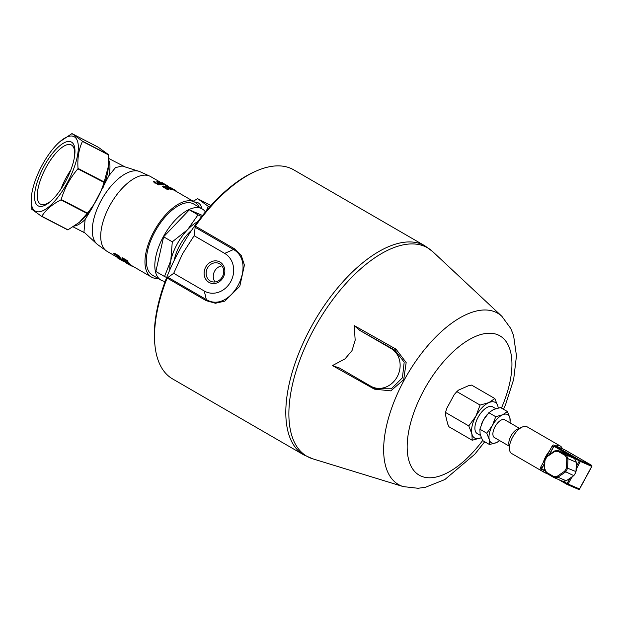 <?xml version="1.0" encoding="UTF-8"?>
<svg xmlns="http://www.w3.org/2000/svg" width="623" height="623" viewBox="0 0 623 623"><rect width="100%" height="100%" fill="white"/><g stroke="black" fill="none" stroke-linecap="round" stroke-linejoin="round"><path stroke-width="0.93" d="M208.962 282.351A11.564 10.132 113.2 0 1 209.624 262.719A11.564 10.132 113.2 0 1 224.833 271.527A11.564 10.132 113.2 0 1 208.962 282.351M210.247 281.004A9.804 8.59 -66.8 0 0 211.057 281.401A9.804 8.59 -66.8 0 0 222.816 275.787A9.804 8.59 -66.8 0 0 218.79 263.381A9.804 8.59 -66.8 0 0 207.241 268.536A9.804 8.59 -66.8 0 0 210.247 281.004M221.944 265.889A9.804 8.59 -66.8 0 0 214.172 272.072A9.804 8.59 -66.8 0 0 215.044 281.962M37.606 205.512A35.986 13.067 117.4 0 1 50.463 156.023A35.986 13.067 117.4 0 1 74.799 154.395A35.986 13.067 117.4 0 1 50.377 201.564A35.986 13.067 117.4 0 1 37.606 205.512M74.674 155.47A33.377 12.117 -62.6 0 0 71.349 144.941A33.377 12.117 -62.6 0 0 45.666 168.202A33.377 12.117 -62.6 0 0 40.098 203.869A33.377 12.117 -62.6 0 0 40.659 204.212A33.377 12.117 -62.6 0 0 51.172 200.847M70.749 170.172A33.377 12.117 -62.6 0 0 60.914 189.158M540.562 469.064L540.6 469.088A1.713 0.818 -59.9 0 1 540.562 469.064A1.713 0.818 -59.9 0 1 540.663 467.258L552.095 446.2A1.713 0.818 -59.9 0 1 553.668 445.024L564.298 449.588A1.713 0.818 -59.9 0 1 564.337 449.604A1.713 0.818 -59.9 0 1 564.376 449.635M549.26 454.572L553.395 446.956A1.713 0.818 -59.9 0 1 554.065 446.091A0.857 0.413 120.1 0 0 553.956 446.263L579.335 460.965L591.749 466.393L579.499 488.954L568.114 484.063L571.821 477.241M544.993 470.731L541.706 468.831A0.857 0.413 120.1 0 0 541.621 469.01A1.713 0.818 -59.9 0 1 541.963 468.013L544.728 462.92M541.706 468.831L544.712 463.286M549.556 454.369L553.956 446.263M549.408 451.145A15.419 7.39 120.1 0 0 543.349 462.305M562.265 448.716A15.419 7.39 120.1 0 0 560.334 446.052A15.419 7.39 120.1 0 0 556.004 446.021M543.108 470.575A15.419 7.39 120.1 0 0 544.876 472.748A15.419 7.39 120.1 0 0 545.25 472.935A15.419 7.39 120.1 0 0 546.464 473.231M541.621 469.01A0.857 0.413 120.1 0 0 541.66 469.734A0.857 0.413 120.1 0 0 541.675 469.742L541.66 469.734M564.298 449.588L591.507 465.264A0.857 0.748 113.2 0 1 591.749 466.393L591.764 466.354M591.562 465.303A0.857 0.413 120.1 0 0 591.523 465.272L566.151 450.577A0.857 0.413 120.1 0 0 566.151 450.577A0.857 0.413 120.1 0 0 566.128 450.569M566.229 480.792A13.706 12.008 113.2 0 1 562.117 481.057L553.769 477.475A13.706 12.008 -66.8 0 0 557.881 477.21L565.443 472.055A13.706 12.008 -66.8 0 0 567.631 468.021L567.942 458.676A13.706 12.008 -66.8 0 0 566.019 454.915L558.769 450.717L558.107 451.371L565.108 455.429L566.019 454.915L574.367 458.497A13.706 12.008 113.2 0 1 576.291 462.258L575.979 471.611A13.706 12.008 113.2 0 1 573.791 475.637L566.229 480.792L557.881 477.21L557.266 476.26A12.849 11.261 113.2 0 1 553.676 476.486L553.769 477.475L546.503 473.262L553.73 477.452M554.563 450.966L558.769 450.717L567.125 454.299L574.367 458.497M565.108 455.429A12.849 11.261 113.2 0 1 566.79 458.715L567.942 458.676L576.291 462.258M566.79 458.715L566.486 467.756L575.979 471.611M566.486 467.756A12.849 11.261 113.2 0 1 564.578 471.268L573.791 475.637M553.676 476.486L546.667 472.429L546.519 473.278M554.525 450.982L546.986 456.122L544.821 460.101L544.51 469.423L546.503 473.262M546.667 472.429A12.849 11.261 113.2 0 1 544.993 469.15L544.595 469.516A13.706 12.008 -66.8 0 0 546.402 473.122M544.993 469.15L544.595 469.516L544.915 460.163M545.296 460.101A12.849 11.261 113.2 0 1 547.204 456.589L547.103 456.137M547.204 456.589L554.517 451.605L554.657 450.982A13.706 12.008 -66.8 0 1 558.66 450.702M576.618 468.403L580.363 461.503A0.857 0.748 -66.8 0 0 580.122 460.374L554.743 445.679A0.857 0.413 120.1 0 0 554.065 446.091M554.743 445.679L553.668 445.024M576.197 465.093A10.28 9.01 113.2 0 1 576.446 466.277L576.766 467.904M569.967 478.215L571.532 477.771L572.553 476.603A10.28 9.01 113.2 0 0 573.09 476.112M576.945 467.795L576.47 469.392A10.28 9.01 113.2 0 1 575.979 471.479M560.334 446.052L527.144 426.833A15.419 7.39 120.1 0 0 522.393 426.981L517.503 429.115A10.28 4.929 120.1 0 0 508.866 444.02L509.45 449.339A15.419 7.39 120.1 0 0 511.685 453.528L544.876 472.748M494.67 437.712A10.28 4.929 -59.9 0 1 494.421 437.58A10.28 4.929 -59.9 0 1 495.16 426.475A10.28 4.929 -59.9 0 1 504.474 419.661A10.28 4.929 -59.9 0 1 504.723 419.785L519.395 428.289M522.393 426.981A15.419 7.39 120.1 0 0 509.45 449.339M480.473 435.446L477.202 433.553A15.419 7.39 -59.9 0 1 478.534 416.499A15.419 7.39 -59.9 0 1 492.661 406.858L495.776 408.665M509.957 422.822A16.276 7.803 120.1 0 0 509.894 417.862A16.276 7.803 120.1 0 0 502.683 414.762A16.276 7.803 120.1 0 0 492.357 425.587A16.276 7.803 120.1 0 0 489.25 439.511A16.276 7.803 120.1 0 0 496.461 442.61A16.276 7.803 120.1 0 0 499.654 440.617M499.747 440.671L496.461 442.61L489.507 444.542L489.25 439.511L486.773 433.203L492.357 425.587L495.737 416.701L502.683 414.762L507.426 411.546L500.526 407.551L493.572 409.49L488.837 412.706L483.253 420.315A16.276 7.803 -59.9 0 1 486.711 415.152L486.984 414.817M481.4 424.356A16.276 7.803 -59.9 0 1 481.431 424.271A16.276 7.803 -59.9 0 1 483.253 420.315L479.874 429.2L480.138 434.239L482.607 440.547L489.507 444.542M507.426 411.546L509.894 417.862L510.144 422.931M479.874 429.2L486.773 433.203M488.837 412.706L495.737 416.701M480.084 405.067L488.86 402.622A20.567 9.859 120.1 0 0 475.824 416.296A20.567 9.859 120.1 0 0 471.891 433.881A20.567 9.859 120.1 0 0 480.995 437.79L472.218 440.243L471.891 433.881L468.769 425.906L475.824 416.296L480.084 405.067L456.846 391.61L458.544 390.099L468.434 385.746L471.611 385.1L494.849 398.556L497.972 406.531A20.567 9.859 120.1 0 0 488.86 402.622L494.849 398.556M468.769 425.906L445.531 412.449L446.66 408.579L454.237 394.616A22.046 10.568 -59.9 0 1 454.479 394.32A22.046 10.568 -59.9 0 1 454.494 394.304L456.846 391.61M445.531 412.449L445.359 414.381L447.672 423.983L448.981 426.778L472.218 440.243M498.221 408.01A20.567 9.859 120.1 0 0 497.972 406.531L498.268 408.003M173.708 273.302L167.135 278.045A120.807 57.916 120.1 0 0 155.026 346.069L154.831 344.301A119.094 57.098 -59.9 0 1 179.066 250.952A119.094 57.098 -59.9 0 1 254.823 171.652L256.458 170.936A120.807 57.916 120.1 0 0 195.334 226.11L194.127 235.704L182.586 253.732L173.708 273.302L204.266 291.003A21.423 18.768 -66.8 0 0 230.744 281.619A21.423 18.768 -66.8 0 0 224.677 253.397L194.127 235.704M339.442 368.045L332.456 365.584L345.041 358.848L352.018 350.617L355.18 340.174L354.183 325.564L359.86 330.439L391.143 348.561A21.423 18.768 113.2 0 1 397.715 375.786A21.423 18.768 113.2 0 1 372.484 387.047A21.423 18.768 113.2 0 1 370.732 386.167L339.114 367.85M332.456 365.584L374.322 389.126L390.777 390.87L403.688 379.726L406.165 362.547L396.018 349.16L354.183 325.564M155.026 346.069A120.807 57.916 120.1 0 0 172.563 378.901L303.876 454.954L312.762 458.824A120.441 57.737 -59.9 0 1 313.914 329.146A120.441 57.737 -59.9 0 1 432.751 251.653L501.897 316.344A98.979 47.449 120.1 0 0 404.226 380.03A98.979 47.449 120.1 0 0 403.283 486.61L312.762 458.824M303.876 454.954A120.807 57.916 120.1 0 1 310.916 327.433A120.807 57.916 120.1 0 1 424.979 245.867L293.667 169.814A120.807 57.916 120.1 0 0 256.458 170.936M359.86 330.439L394.912 350.181A1.713 0.498 119.4 0 0 396.018 349.16M374.618 387.958A1.713 0.498 -60.6 0 1 374.322 389.126M391.143 348.561L394.912 350.181L404.187 362.142L402.419 377.787L391.337 388.768L376.456 388.752L372.484 387.047M224.677 253.397L233.516 249.504C257.977 263.49 230.378 314.265 206.33 299.57A1.713 0.818 -59.9 0 1 206.174 300.66L215.433 303.253L224.864 301.135L239.8 286.245L244.411 265.125L241.319 255.594L234.373 248.725L195.334 226.11M166.66 277.523L164.534 276.511L170.795 260.546A35.129 16.844 120.1 0 0 169.806 269.923M170.795 260.546L172.291 241.825L187.539 229.716A35.129 16.844 120.1 0 0 170.795 260.546M197.764 221.656A35.129 16.844 120.1 0 0 187.539 229.716L198.021 214.849L201.65 216.57M164.534 276.511L155.859 271.488L163.615 236.795L189.337 209.819L202.522 215.48M172.291 241.825L163.615 236.795M198.021 214.849L189.337 209.819M205.419 211.929A41.126 19.718 120.1 0 0 202.195 208.923A41.126 19.718 120.1 0 0 164.519 234.63A41.126 19.718 120.1 0 0 160.968 280.101A41.126 19.718 120.1 0 0 161.98 280.607A41.126 19.718 120.1 0 0 165.181 281.401M160.968 280.101L152.51 275.202A41.126 19.718 -59.9 0 1 156.062 229.731A41.126 19.718 -59.9 0 1 193.737 204.025L202.195 208.923M74.76 137.083A41.982 15.24 -62.6 0 0 59.87 141.686A41.982 15.24 -62.6 0 0 31.376 196.712A41.982 15.24 -62.6 0 0 59.761 194.82A41.982 15.24 -62.6 0 0 74.76 137.083M199.313 207.257A43.267 20.746 120.1 0 0 194.812 202.171A43.267 20.746 120.1 0 0 153.959 231.382A43.267 20.746 120.1 0 0 151.436 277.056A43.267 20.746 120.1 0 0 158.086 278.434M124.896 261.901L125.667 262.283M113.97 253.849L118.954 256.419L119.912 258.28L120.208 257.875L118.915 257.906L116.088 255.072L113.97 253.849M122.513 259.207L121.874 258.015L127.076 261.029L127.886 262.89L122.513 259.207M121.874 258.015L122.186 257.634L127.388 260.648A43.267 20.746 120.1 0 0 127.988 261.769L127.886 262.89M120.862 259.939L124.935 261.831M153.702 181.472L155.431 182.111L157.105 181.947L159.309 184.416L154.995 182.64L153.702 181.472L153.546 181.932L154.372 182.407M165.991 186.83L168.218 188.216L168.467 189.057L163.436 187.064L163.148 185.981L165.991 186.83M162.51 186.659L163.148 185.981M168.296 189.517L168.88 188.894L168.296 189.517L165.819 188.878L165.516 187.725M168.109 186.441L173.638 189.556L167.969 186.705M175.709 191.105L175.966 190.677L170.437 187.554M171.333 187.99L171.722 188.208M167.353 186.409L169.806 187.71C171.59 188.722 172.096 189.174 171.341 189.065L167.509 187.445C165.749 186.409 165.251 185.927 166.022 185.989L167.353 186.409M165.484 186.565L166.022 185.989M171.13 189.524L171.668 189.026L171.13 189.524L168.864 188.738M175.421 190.942L175.686 190.498M173.638 189.556L173.396 190.015A43.267 20.746 120.1 0 0 173.077 189.914L171.644 189.081M173.077 189.914L173.311 189.454M165.352 188.185L163.281 187.523L162.977 186.441M167.299 186.238L167.198 186.152A43.267 20.746 120.1 0 0 167.096 186.121A43.267 20.746 120.1 0 0 166.964 186.043L163.397 183.98M167.19 186.176L167.447 185.732L161.996 182.57L162.346 182.78L161.739 183.014L162.712 183.583M167.447 185.732L166.964 186.043M163.491 184.361L158.686 181.402L163.763 184.408L163.273 184.821L158.444 182.025M163.39 183.941L163.545 184.867A43.267 20.746 120.1 0 0 163.273 184.821M158.071 181.76L158.265 181.34M156.903 181.176L161.583 184.283L156.903 181.176L157.354 182.095M161.583 184.283L161.396 184.743A43.267 20.746 120.1 0 0 161.03 184.751L161.217 184.291M161.03 184.751L157.783 182.399M159.309 184.416L159.145 184.875A43.267 20.746 120.1 0 0 158.748 184.945L155.376 182.991A43.267 20.746 120.1 0 0 154.847 183.092L154.411 182.298M154.847 183.092L154.995 182.64M155.376 182.991L155.54 182.531M158.748 184.945L158.912 184.486M161.739 183.014L150.564 176.543A43.267 20.746 120.1 0 0 149.684 176.091A43.267 20.746 120.1 0 0 109.71 205.754A43.267 20.746 120.1 0 0 106.354 250.89A43.267 20.746 120.1 0 0 107.187 251.427L115.722 256.372M115.59 256.217L122.778 261.014L117.202 257.735L119.966 258.911L115.886 256.544L115.878 255.804L116.968 256.435M119.99 258.179L121.088 258.818A43.267 20.746 120.1 0 0 121.392 259.16L121.111 259.581M121.197 259.456L122.7 260.328A43.267 20.746 120.1 0 0 123.043 260.57L122.778 261.014M128.26 262.447L127.964 262.851L129.366 263.661A43.267 20.746 120.1 0 0 129.677 263.996L129.397 264.417L126.64 263.218L131.071 265.826L123.868 261.06L129.397 264.417M129.491 264.277L130.994 265.149A43.267 20.746 120.1 0 0 131.336 265.39L131.071 265.826M113.744 253.405L114.056 253.016L119.258 256.03A43.267 20.746 120.1 0 0 119.935 257.244L120.177 257.673M122.7 260.328L122.435 260.764M121.088 258.818L120.792 259.23M130.994 265.149L130.729 265.585M129.366 263.661L129.078 264.082M127.209 263.56L128.174 264.168L127.209 263.56M130.277 265.367L132.068 266.216M132.481 266.309L135.074 267.431M119.258 256.03L118.954 256.419M87.376 213.074C95.124 203.986 100.669 193.761 104.033 182.399L77.859 168.849C70.111 177.937 64.558 188.162 61.202 199.524L87.376 213.074A46.266 16.798 -62.6 0 1 87.095 213.44L60.922 199.89C52.355 204.212 45.985 209.678 41.803 216.274L67.977 229.825L79.394 222.294L87.095 213.44M209.492 207.186L208.16 206.493L206.478 210.66M208.16 206.493A46.266 16.798 -62.6 0 0 208.113 206.229L209.639 207.015M210.94 205.567L197.732 198.721L208.113 206.229M197.732 198.721A46.266 16.798 -62.6 0 0 197.507 198.792L193.169 201.221M96.869 243.959L83.949 232.068L85.11 219.53L92.087 208.027L108.924 175.67L115.473 167.634L122.1 165.983L138.945 171.302A42.216 20.24 120.1 0 0 102.25 198.566A42.216 20.24 120.1 0 0 96.869 243.959A42.216 20.24 120.1 0 0 97.795 244.714L106.354 250.89M149.684 176.091L140.066 171.73A42.216 20.24 120.1 0 0 138.945 171.302M59.87 141.686L71.801 133.704A46.266 16.798 -62.6 0 1 72.027 133.633L82.407 141.141L108.581 154.691L98.2 147.184L72.027 133.633M78.023 168.405L104.189 181.955L108.488 165.975L108.628 154.956L82.454 141.405C78.778 149.271 77.307 158.265 78.023 168.405A46.266 16.798 -62.6 0 1 77.859 168.849M67.977 229.825A46.266 16.798 -62.6 0 1 67.751 229.895L41.577 216.345L31.197 208.837A46.266 16.798 -62.6 0 1 31.15 208.573L31.376 196.712M104.033 182.399A46.266 16.798 -62.6 0 0 104.189 181.955M540.663 467.258L541.963 468.013M552.095 446.2L553.395 446.956M554.517 451.605A12.849 11.261 113.2 0 1 558.107 451.371M564.578 471.268L557.266 476.26M569.944 478.262L567.086 483.526A0.857 0.413 120.1 0 0 567.031 484.429A0.857 0.413 120.1 0 0 567.055 484.437A0.857 0.748 -66.8 0 0 568.114 484.063L562.943 481.127M579.515 488.915L579.499 488.954A0.857 0.748 113.2 0 1 578.44 489.328L567.195 484.499M567.016 484.414L558.629 479.562L567.031 484.429A0.857 0.857 0 0 0 567.125 484.476L578.51 489.367A0.857 0.857 0 0 0 579.6 488.985L591.85 466.425A0.857 0.857 0 0 0 591.523 465.272A0.857 0.413 120.1 0 0 591.507 465.264L580.122 460.374A0.857 0.413 120.1 0 0 579.335 460.965L576.446 466.277M501.437 408.081A80.507 38.595 120.1 0 0 494.6 333.772A80.507 38.595 120.1 0 0 423.897 390.193A80.507 38.595 120.1 0 0 416.398 473.176A80.507 38.595 120.1 0 0 482.623 440.554M204.266 291.003L206.33 299.57L167.688 277.188M167.135 278.045L206.174 300.66M194.867 227.122L233.516 249.504A1.713 0.818 -59.9 0 0 234.373 248.725M191.635 230.284A29.133 13.963 120.1 0 0 174.238 260.305M163.281 187.523L163.436 187.064M165.819 188.878L165.983 188.419M127.988 261.769L127.684 262.166M132.73 266.223L132.504 266.628M119.935 257.244L119.632 257.649M201.852 208.728A40.269 14.617 -62.6 0 0 194.906 202.226M108.924 175.67A38.556 13.994 -62.6 0 0 108.784 160.197M74.487 226.017A38.556 13.994 -62.6 0 0 85.11 219.53M92.087 208.027A40.269 14.617 117.4 0 1 80.935 220.955L79.394 222.294M108.488 165.975L108.27 168.171A40.269 14.617 117.4 0 1 102.608 188.644M564.337 449.604L565.622 450.351M494.421 437.58L509.092 446.084M424.979 245.867L432.751 251.653M403.283 486.61L418.103 488.276L425.517 487.248L444.838 479.562L474.781 454.229L484.717 441.769M503.532 409.288L505.712 404.218L513.671 379.384L516.467 355.858L513.593 335.571L510.805 328.539L501.897 316.344M171.566 188.115L172.15 188.458M162.128 182.648L167.353 185.677M162.728 183.567L162.502 184.019M123.027 260.601L123.915 261.115M131.328 265.406L151.436 277.056M167.096 186.121L168 186.643M173.498 189.828L194.812 202.171M127.263 263.646L127.832 263.981M126.921 263.436L127.17 262.992M132.785 266.722L133.026 266.27M73.164 226.881L84.938 232.971M108.768 158.476L125.098 166.933"/></g></svg>
